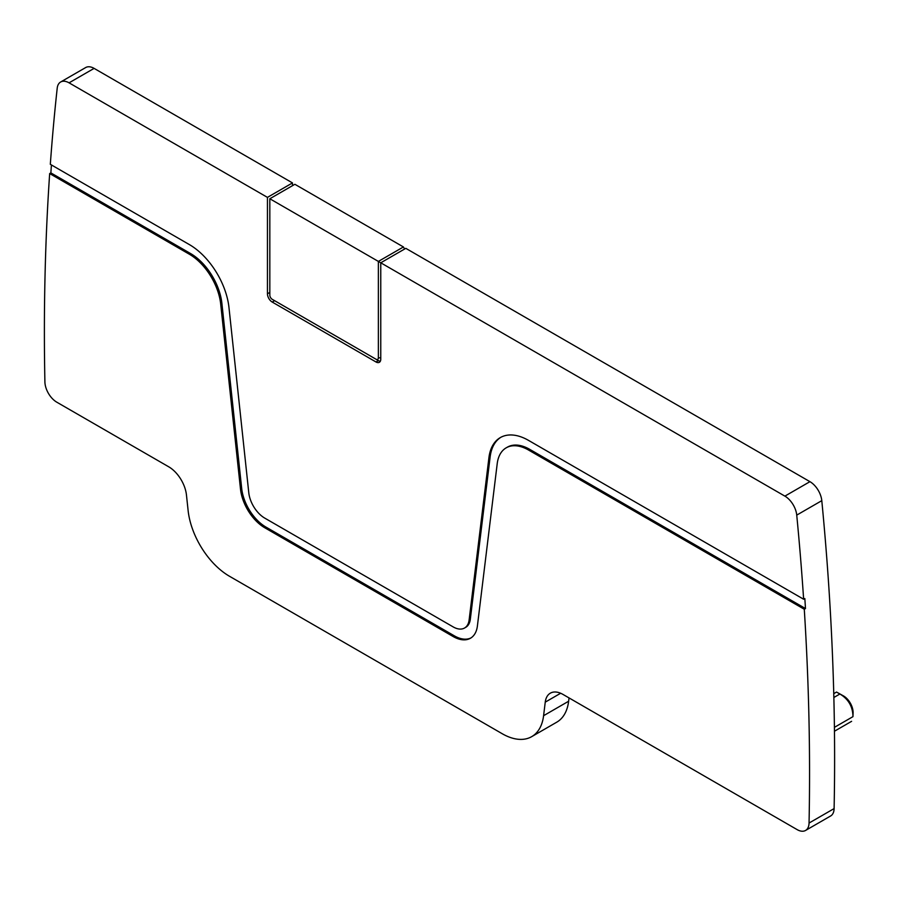<?xml version="1.0" encoding="UTF-8"?>
<svg xmlns="http://www.w3.org/2000/svg" width="898" height="898" viewBox="0 0 898 898"><rect width="100%" height="100%" fill="white"/><g stroke="black" fill="none" stroke-linecap="round" stroke-linejoin="round"><path stroke-width="1.35" d="M51.422 164.94A2612.922 1508.584 -120 0 0 50.86 172.887L49.671 173.572A2612.922 1508.584 -120 0 0 44.9 381.863A16.871 9.743 -120 0 0 56.821 402.203L168.723 466.803A25.301 14.604 -120 0 1 186.458 495.011L188.109 510.457A59.044 34.09 -120 0 0 229.495 576.269L502.195 733.711A59.044 34.09 -120 0 0 531.717 736.641A59.044 34.09 -120 0 0 543.593 715.695L545.243 702.146A25.301 14.604 -120 0 1 550.328 693.177A25.301 14.604 -120 0 1 562.979 694.423L797.132 829.617A16.871 9.743 -120 0 0 805.573 830.448A16.871 9.743 -120 0 0 809.053 823.051A2612.922 1508.584 -120 0 0 804.282 609.248L528.552 450.044A44.698 25.806 -120 0 0 506.191 447.833A44.698 25.806 -120 0 0 497.211 463.694L477.399 625.985A34.584 19.969 -120 0 1 470.451 638.242A34.584 19.969 -120 0 1 453.153 636.536L264.753 527.755L265.943 527.07L454.354 635.84A34.584 19.969 -120 0 0 471.035 637.883M60.626 82.01L85.68 67.552A16.871 9.743 -120 0 1 94.11 68.383L69.067 82.841A16.871 9.743 -120 0 0 60.626 82.01A16.871 9.743 -120 0 0 57.214 88.161A2612.922 1508.584 -120 0 0 50.322 164.312L189.355 244.582A56.507 32.631 -120 0 1 228.979 307.565L248.78 492.733A22.776 13.144 -120 0 0 264.753 518.112L453.153 626.894A22.776 13.144 -120 0 0 464.547 628.016A22.776 13.144 -120 0 0 469.126 619.946L470.316 619.25L490.128 456.959A56.507 32.631 -120 0 1 500.893 437.27M94.11 68.383L292.49 182.923L292.49 185.673M269.827 198.761L378.372 261.419L378.372 357.842A3.379 1.953 -120 0 1 375.993 359.211L272.217 299.303A3.379 1.953 -120 0 1 269.827 295.173L269.827 198.761L294.881 184.292L403.426 246.961L404.616 249.027M403.426 246.961L378.372 261.419L380.763 262.8L405.806 248.342L809.94 481.665L784.897 496.134A16.871 9.743 -120 0 1 796.739 515.115A2612.922 1508.584 -120 0 1 803.631 599.224L528.552 440.402A56.507 32.631 -120 0 0 500.287 437.607A56.507 32.631 -120 0 0 488.927 457.654L469.126 619.946M805.573 830.448L830.616 815.99A16.871 9.743 -120 0 0 834.107 808.593A2612.922 1508.584 -120 0 0 821.793 500.657A16.871 9.743 -120 0 0 809.94 481.665M569.04 697.926L568.636 701.237L543.593 715.695M531.717 736.641L556.771 722.172A59.044 34.09 -120 0 0 568.636 701.237M49.671 173.572L189.355 254.224A44.698 25.806 -120 0 1 220.695 304.052L240.507 489.208A34.584 19.969 -120 0 0 264.753 527.755M464.547 628.016L465.736 627.332A22.776 13.144 -120 0 0 470.316 619.25M50.86 172.887L190.556 253.528A44.698 25.806 -120 0 1 221.896 303.356L241.697 488.523A34.584 19.969 -120 0 0 265.943 527.07M528.552 450.044L529.741 449.359A44.698 25.806 -120 0 0 507.392 447.148L506.191 447.833M529.741 449.359L805.484 608.552A2612.933 1508.584 -120 0 0 804.832 598.539L803.631 599.224M805.484 608.552L804.282 609.248M69.067 82.841L267.447 197.38L267.447 293.792A6.746 3.895 60 0 0 272.217 302.054L375.993 361.973A6.746 3.895 60 0 0 379.36 362.298A6.746 3.895 60 0 0 380.763 359.211L380.763 262.8L784.897 496.134M267.447 197.38L292.49 182.923M839.888 694.008C848.464 699.115 852.819 706.67 852.965 716.649L853.1 712.574A13.492 7.79 -120 0 0 843.48 695.916L836.509 692.055L839.888 694.008L833.86 697.488M834.455 731.23L851.596 721.33M833.759 693.649L836.509 692.055L833.759 693.649M380.337 361.232A6.746 3.895 60 0 1 378.372 360.592L274.597 300.684A6.746 3.895 60 0 1 274.586 300.673M269.827 292.411L267.447 293.792M375.993 359.211L378.372 360.592L375.993 361.973M272.217 299.303L274.597 300.684L272.217 299.303L274.597 300.684L272.217 302.054M189.355 254.224L190.556 253.528M560.644 693.256L545.243 702.146M834.107 808.593L809.053 823.051M821.793 500.657L796.739 515.115M834.41 727.358L852.965 716.649M454.354 635.84L453.153 636.536M241.697 488.523L240.507 489.208M220.695 304.052L221.896 303.356M488.927 457.654L490.128 456.959M380.763 357.842L378.372 357.842"/></g></svg>
